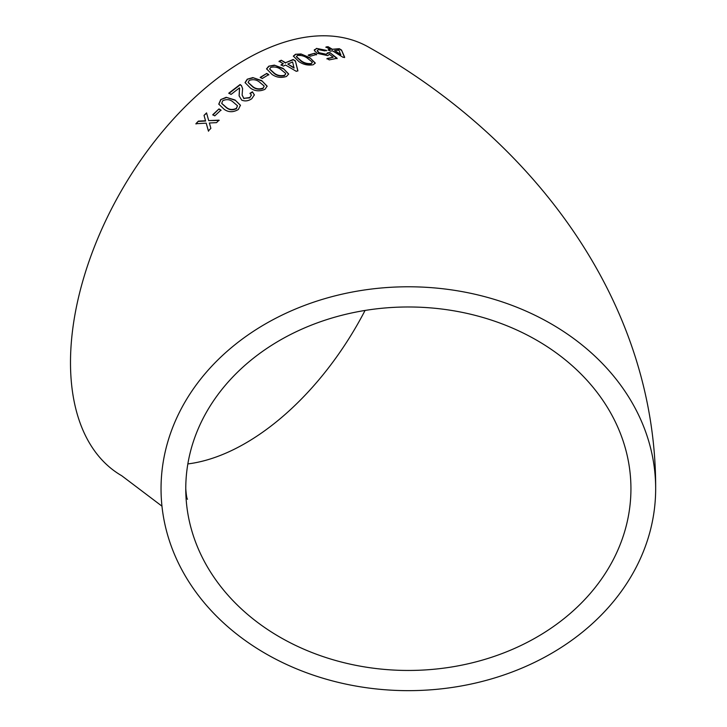 <?xml version="1.0" encoding="UTF-8"?>
<svg xmlns="http://www.w3.org/2000/svg" width="727" height="727" viewBox="0 0 727 727"><rect width="100%" height="100%" fill="white"/><g stroke="black" fill="none" stroke-linecap="round" stroke-linejoin="round"><path stroke-width="1.09" d="M408.356 286.783A247.316 201.933 180 0 0 161.04 488.717A247.316 201.933 180 0 0 408.356 690.65A247.316 201.933 180 0 0 655.663 488.717A247.316 201.933 180 0 0 408.356 286.783M655.663 488.717C656.381 302.623 534.509 140.284 369.025 47.364A247.316 142.792 120 0 0 245.372 59.614A247.316 142.792 120 0 0 83.805 277.55A247.316 142.792 120 0 0 121.718 475.731L161.967 506.165M198.371 121.118L195.89 123.726L206.186 123.154L208.385 130.942L210.866 128.352L209.367 122.99L216.528 122.645L219.063 120.164L208.694 120.609L206.559 112.894L204.023 115.384L205.523 120.755L198.371 121.118L196.017 123.999M218.963 108.923L212.757 114.739L214.765 115.857L220.981 110.05L218.963 108.923L212.866 115.03M238.383 109.477L240.428 105.233L235.012 99.972L226.206 97.309L220.726 99.581L218.763 104.125L224.143 109.295C228.478 112.431 233.231 112.494 238.383 109.477M239.501 87.876L239.101 95.828L241.682 100.099C245.054 101.516 248.425 101.044 251.806 98.69L254.368 94.883L252.433 91.793L249.988 93.292L251.378 95.001L249.843 97.518L243.863 98.345L242.118 95.019L242.609 88.585L241.437 85.559L240.119 84.505L228.823 93.147L231.059 94.419L239.501 87.876L239.619 88.54M264.946 89.33L267.136 86.149L261.684 80.615L252.823 77.598L247.244 79.216L245.063 82.596L250.515 88.131C254.859 91.239 259.666 91.638 264.946 89.33M266.745 73.427L260.23 77.353L262.247 78.507L268.763 74.59L266.745 73.427L260.239 77.707M286.474 76.462L288.674 74L283.221 68.438L274.361 65.121L268.772 66.184L266.564 68.811L272.007 74.39C276.36 77.48 281.185 78.162 286.474 76.462M283.33 66.112L285.557 65.057L296.325 71.355L297.879 70.646L295.362 60.814L293.126 59.496L285.547 62.722L281.294 60.241L279.068 61.268L283.321 63.749L281.095 64.803L283.33 66.112M313.183 64.758L315.291 63.067L309.811 57.66L301.005 53.962L295.498 54.28L293.354 56.088L298.815 61.541C303.177 64.585 307.966 65.657 313.183 64.758M314.6 53.253L308.312 55.007L310.329 56.197L316.608 54.452L314.6 53.253L308.239 55.397M327.559 52.798L326.296 54.28L319.18 52.735L317.208 50.699L318.471 49.59L324.642 50.881L326.532 50.39L316.472 48.391L314.355 50.581L317.163 53.325L327.713 55.615L329.504 54.343L333.175 57.233L327.023 58.523L329.249 59.887L337.128 58.287L329.894 52.58L327.559 52.798L327.568 53.689M314.391 49.681L314.355 50.581M330.421 51.144L332.503 50.863L343.199 57.388L344.653 57.224L341.536 50.045L339.309 48.691L332.339 49.263L328.086 46.719L326.014 46.973L330.267 49.518L328.177 49.799L330.421 51.144M630.936 488.717A222.58 181.741 180 0 0 408.356 306.976A222.58 181.741 180 0 0 185.767 488.717A222.58 181.741 180 0 0 408.356 670.458A222.58 181.741 180 0 0 630.936 488.717M187.848 463.926A222.58 128.506 120 0 0 365.063 310.447M344.525 57.624L341.536 50.045M341.399 50.445L339.309 48.691M339.173 49.091L332.339 49.263M332.212 49.663L328.086 46.719M327.968 47.119L325.896 47.373M328.068 50.199L330.267 49.518M334.574 50.608L340.718 54.825L339.018 50.199L334.574 50.608L340.836 54.425M326.923 58.923L333.175 57.233M337.019 58.687L329.894 52.58M329.785 52.98L327.45 53.198L326.296 54.28M326.187 54.679L319.18 52.735M319.08 53.135L317.199 50.899M326.423 50.79L316.472 48.391M316.372 48.791L314.355 49.89M316.518 54.852L314.509 53.653M315.236 63.258L309.811 57.66M309.738 58.06L301.005 53.962M300.933 54.352L295.498 54.28M295.435 54.67L293.344 56.288M296.398 56.806L300.978 61.086C303.895 63.331 307.276 64.276 311.129 63.931L312.201 62.44M311.129 63.931L312.274 62.049L312.237 62.786M312.274 62.049L307.639 58.369C304.731 56.124 301.36 55.152 297.516 55.461L296.398 56.606L301.042 60.695C303.959 62.94 307.339 63.894 311.192 63.54M297.843 71.028L295.362 60.814M295.316 61.204L293.126 59.496M293.072 59.887L285.547 62.722M285.511 63.104L281.294 60.241M281.258 60.623L279.032 61.641M281.067 65.185L283.321 63.749M287.792 64.04L294.053 68.102L292.618 61.94L287.792 64.04L294.09 67.72M288.655 74.181L283.221 68.438M283.194 68.811L274.361 65.121M274.343 65.494L268.772 66.184M268.763 66.548L266.564 69.001M269.653 69.147L274.261 73.509C277.169 75.817 280.567 76.526 284.466 75.644L285.593 73.736M284.466 75.644L285.62 74.063M285.611 73.363L280.995 69.565C278.096 67.248 274.697 66.511 270.789 67.347L269.635 68.956L274.261 73.136C277.178 75.444 280.577 76.162 284.484 75.272M268.763 74.954L266.745 73.79M267.145 86.331L261.684 80.615M261.702 80.97L252.823 77.598M252.851 77.943L247.244 79.216M247.271 79.561L245.09 82.769M248.152 82.569L252.787 86.913C255.695 89.267 259.094 89.803 262.983 88.512L264.101 86.295M262.983 88.512L264.11 86.377M264.074 85.94L259.448 82.06C256.549 79.688 253.16 79.125 249.261 80.37L248.125 82.387L252.751 86.568C255.659 88.921 259.057 89.457 262.956 88.158M254.377 95.055L252.433 91.793M252.478 92.138L250.033 93.629M251.388 95.173L249.843 97.518M249.888 97.854L243.863 98.345M243.927 98.681L242.155 95.173M242.627 88.758L241.437 85.559M241.482 85.895L240.119 84.505M240.155 84.841L228.887 93.474M239.547 88.212L239.301 92.32M239.356 92.656L239.138 96M240.464 105.397L235.012 99.972M235.085 100.29L226.206 97.309M226.279 97.627L220.726 99.581M220.808 99.89L218.809 104.279M221.762 103.516L226.397 107.687C229.305 110.095 232.667 110.413 236.475 108.65L237.475 105.751L232.831 101.78C229.923 99.372 226.56 99.017 222.744 100.717L221.708 103.361L226.315 107.378C229.214 109.777 232.576 110.104 236.393 108.332L237.475 105.751M221.072 110.35L219.063 109.223M208.513 131.224L206.186 123.154M219.172 120.455L208.694 120.609M206.659 113.185L204.023 115.384M204.133 115.666L205.523 120.755M205.632 121.036L198.498 121.391M185.767 488.717C186.239 495.023 186.812 498.54 187.493 499.276"/></g></svg>

